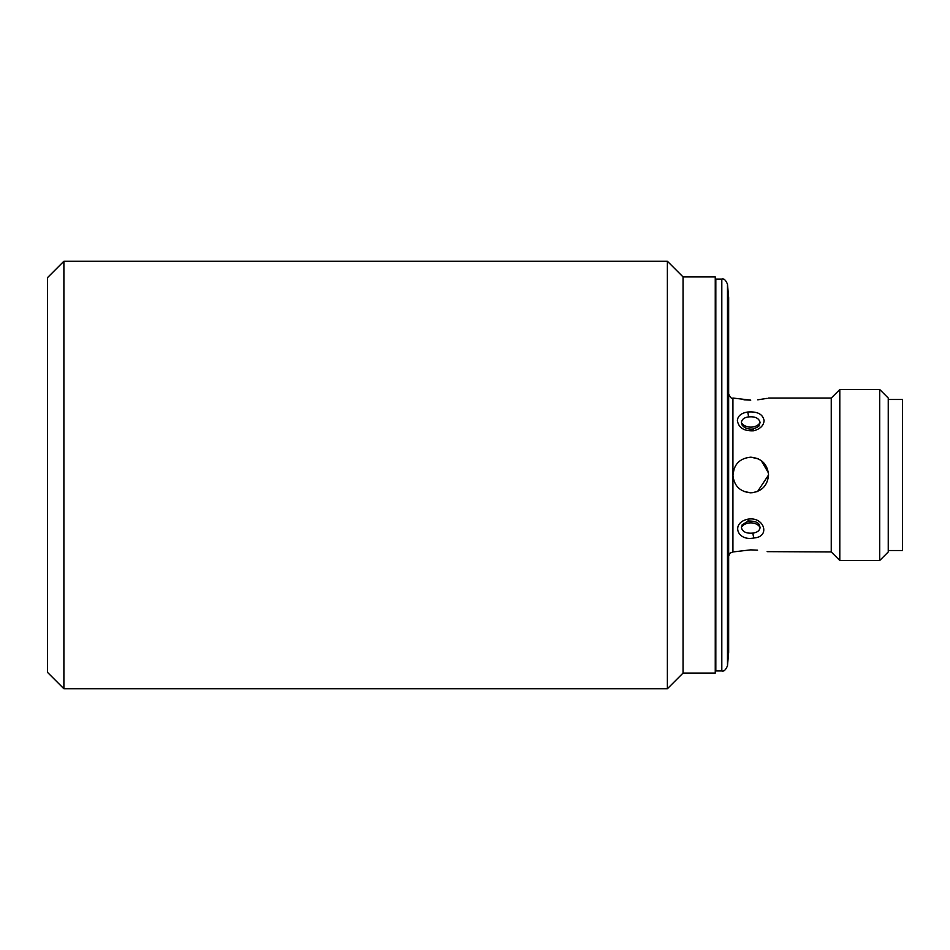 <?xml version="1.0" encoding="UTF-8"?>
<svg xmlns="http://www.w3.org/2000/svg" width="950" height="950" viewBox="0 0 950 950"><rect width="100%" height="100%" fill="white"/><g stroke="black" fill="none" stroke-linecap="round" stroke-linejoin="round"><path stroke-width="1.43" d="M727.486 665.736L727.486 284.264L728.65 297.587L728.65 652.413L727.486 665.736C725.741 669.94 723.852 671.674 721.81 670.938L721.81 279.062L715.825 279.062L715.255 673.075L715.255 276.925L683.05 276.925L667.375 261.25L63.887 261.25L63.887 688.75L47.5 672.363L47.5 277.637L63.887 261.25M721.81 670.938L715.825 670.938L715.825 281.913M759.299 425.196C759.572 426.027 757.494 427.31 753.089 429.02L753.089 429.02C748.374 429.507 744.729 428.236 742.176 425.208L741.392 422.548C741.736 419.449 744.111 417.561 748.517 416.907C755.203 416.314 759.062 418.202 760.083 422.548L759.097 425.517M747.567 519.246C764.334 516.004 770.747 537.047 753.908 537.961C737.2 541.548 730.693 523.141 747.567 519.246L748.386 520.98C754.621 521.039 758.254 522.31 759.299 524.804L760.083 527.452C759.739 530.551 757.364 532.439 752.958 533.092C746.273 533.686 742.413 531.798 741.392 527.452L742.377 524.495M715.255 673.075L683.05 673.075L667.375 688.75L667.375 261.25M683.05 673.075L683.05 276.925M753.908 430.754C744.135 431.3 738.637 427.916 737.39 420.589C737.77 415.969 741.166 413.119 747.567 412.039C757.34 411.267 762.85 414.117 764.085 420.589C763.705 425.529 760.309 428.913 753.908 430.754L753.089 429.02M734.267 468.207L732.925 475C733.97 464.182 739.908 458.244 750.738 457.188C761.568 458.244 767.505 464.182 768.55 475C767.505 485.818 761.568 491.756 750.738 492.812C739.919 491.767 733.982 485.83 732.925 475L732.961 476.093M879.7 560.5L879.7 389.5L888.25 398.05L888.25 551.95L879.7 560.5L839.8 560.5L831.25 551.95L831.25 398.05L768.55 398.05M743.969 399.831L750.738 400.14C773.716 397.86 773.716 397.86 750.738 400.14L732.925 398.05L732.925 551.95L750.738 549.86C773.716 552.14 773.716 552.14 750.738 549.86L757.578 550.169M757.732 399.819L767.161 398.359M839.8 560.5L839.8 389.5L831.25 398.05M743.921 491.459L750.738 492.812M757.625 491.423L768.55 475M751.023 457.188L758.302 458.874M761.271 460.631L768.431 472.922M757.316 491.554L751.913 492.777M888.25 550.525L902.5 550.525L902.5 399.475L888.25 399.475M757.554 458.541L750.738 457.188M831.25 551.95L767.149 551.641M741.392 422.548A9.975 7.054 180 0 0 750.738 427.132A9.975 7.054 180 0 0 760.083 422.548M741.392 527.452A9.975 7.054 180 0 1 750.738 522.868A9.975 7.054 180 0 1 760.083 527.452M753.908 537.961A4.275 0.808 -97.8 0 1 752.958 533.092M747.567 412.039A4.275 0.808 82.2 0 1 748.517 416.907M732.925 398.05C731.559 398.917 730.134 397.492 728.65 393.775M879.7 389.5L839.8 389.5M748.386 520.98L742.176 524.792M732.925 551.95L729.897 553.197L728.65 556.225M721.81 279.062C723.852 278.326 725.741 280.06 727.486 284.264M715.255 276.925L715.825 282.269M667.375 688.75L63.887 688.75"/></g></svg>
